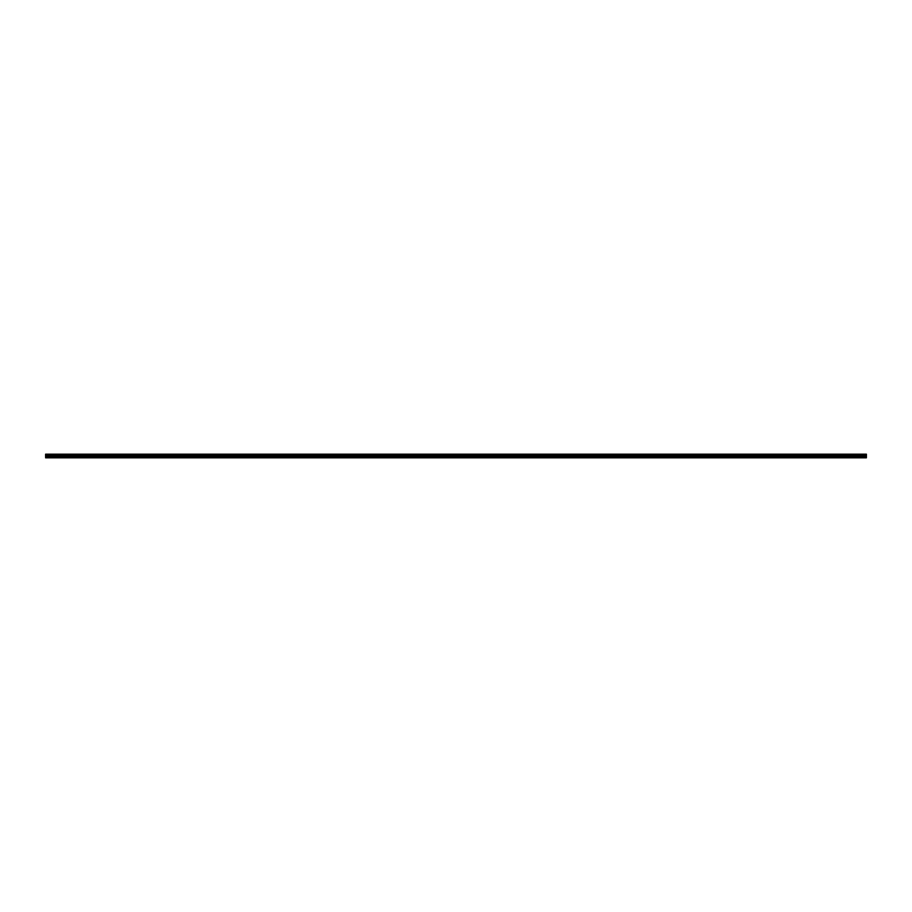 <?xml version="1.0" encoding="UTF-8"?>
<svg xmlns="http://www.w3.org/2000/svg" width="912" height="912" viewBox="0 0 912 912"><rect width="100%" height="100%" fill="white"/><g stroke="black" fill="none" stroke-linecap="round" stroke-linejoin="round"><path stroke-width="0.68" stroke-dasharray="4.56 3.42" d="M456 456.331L454.472 456.331L456 456.331M456 457.824L455.088 457.824L456 457.824M472.256 456.331L470.729 456.331L472.256 456.331M472.256 457.824L471.344 457.824L472.256 457.824M488.501 456.331L490.029 456.331L488.501 456.331M488.501 457.824L489.425 457.824L488.501 457.824M504.758 456.331L506.285 456.331L504.758 456.331M504.758 457.824L505.67 457.824L504.758 457.824M521.014 456.331L522.542 456.331L521.014 456.331M521.014 457.824L521.926 457.824L521.014 457.824M537.271 456.331L535.743 456.331L537.271 456.331M537.271 457.824L536.359 457.824L537.271 457.824M553.516 456.331L555.043 456.331L553.516 456.331M553.516 457.824L554.439 457.824L553.516 457.824M569.772 456.331L571.3 456.331L569.772 456.331M569.772 457.824L568.86 457.824L569.772 457.824M586.028 456.331L587.556 456.331L586.028 456.331M586.028 457.824L586.94 457.824L586.028 457.824M602.285 456.331L600.757 456.331L602.285 456.331M602.285 457.824L601.361 457.824L602.285 457.824M618.53 456.331L620.057 456.331L618.53 456.331M618.53 457.824L619.453 457.824L618.53 457.824M634.786 456.331L636.314 456.331L634.786 456.331M634.786 457.824L633.874 457.824L634.786 457.824M651.043 456.331L649.515 456.331L651.043 456.331M651.043 457.824L650.131 457.824L651.043 457.824M667.299 456.331L665.771 456.331L667.299 456.331M667.299 457.824L666.376 457.824L667.299 457.824M683.544 456.331L685.072 456.331L683.544 456.331M683.544 457.824L684.467 457.824L683.544 457.824M699.8 456.331L698.273 456.331L699.8 456.331M699.8 457.824L698.888 457.824L699.8 457.824M716.057 456.331L714.529 456.331L716.057 456.331M716.057 457.824L715.145 457.824L716.057 457.824M732.313 456.331L730.786 456.331L732.313 456.331M732.313 457.824L731.39 457.824L732.313 457.824M748.558 456.331L750.086 456.331L748.558 456.331M748.558 457.824L749.482 457.824L748.558 457.824M764.815 456.331L763.287 456.331L764.815 456.331M764.815 457.824L765.727 457.824L764.815 457.824M781.071 456.331L779.543 456.331L781.071 456.331M781.071 457.824L781.983 457.824L781.071 457.824M797.327 456.331L795.8 456.331L797.327 456.331M797.327 457.824L796.404 457.824L797.327 457.824M813.572 456.331L815.1 456.331L813.572 456.331M813.572 457.824L814.496 457.824L813.572 457.824M829.829 456.331L831.356 456.331L829.829 456.331M829.829 457.824L830.741 457.824L829.829 457.824M846.085 456.331L844.558 456.331L846.085 456.331M846.085 457.824L846.997 457.824L846.085 457.824M862.342 456.331L860.814 456.331L862.342 456.331M862.342 457.824L861.418 457.824L862.342 457.824M65.915 456.331L67.442 456.331L65.915 456.331M65.915 457.824L65.003 457.824L65.915 457.824M82.171 456.331L80.644 456.331L82.171 456.331M82.171 457.824L81.259 457.824L82.171 457.824M98.428 456.331L96.9 456.331L98.428 456.331M98.428 457.824L97.504 457.824L98.428 457.824M114.673 456.331L116.2 456.331L114.673 456.331M114.673 457.824L115.596 457.824L114.673 457.824M130.929 456.331L132.457 456.331L130.929 456.331M130.929 457.824L131.841 457.824L130.929 457.824M147.185 456.331L145.658 456.331L147.185 456.331M147.185 457.824L146.273 457.824L147.185 457.824M163.442 456.331L161.914 456.331L163.442 456.331M163.442 457.824L162.518 457.824L163.442 457.824M179.687 456.331L181.214 456.331L179.687 456.331M179.687 457.824L180.61 457.824L179.687 457.824M195.943 456.331L194.416 456.331L195.943 456.331M195.943 457.824L196.855 457.824L195.943 457.824M212.2 456.331L213.727 456.331L212.2 456.331M212.2 457.824L213.112 457.824L212.2 457.824M228.456 456.331L226.928 456.331L228.456 456.331M228.456 457.824L227.533 457.824L228.456 457.824M244.701 456.331L246.229 456.331L244.701 456.331M244.701 457.824L245.624 457.824L244.701 457.824M260.957 456.331L259.43 456.331L260.957 456.331M260.957 457.824L261.869 457.824L260.957 457.824M277.214 456.331L275.686 456.331L277.214 456.331M277.214 457.824L278.126 457.824L277.214 457.824M293.47 456.331L291.943 456.331L293.47 456.331M293.47 457.824L292.547 457.824L293.47 457.824M309.715 456.331L311.243 456.331L309.715 456.331M309.715 457.824L310.639 457.824L309.715 457.824M325.972 456.331L324.444 456.331L325.972 456.331M325.972 457.824L325.06 457.824L325.972 457.824M342.228 456.331L340.7 456.331L342.228 456.331M342.228 457.824L341.316 457.824L342.228 457.824M358.484 456.331L356.957 456.331L358.484 456.331M358.484 457.824L357.561 457.824L358.484 457.824M374.729 456.331L376.257 456.331L374.729 456.331M374.729 457.824L375.641 457.824L374.729 457.824M390.986 456.331L389.458 456.331L390.986 456.331M390.986 457.824L390.074 457.824L390.986 457.824M407.242 456.331L405.715 456.331L407.242 456.331M407.242 457.824L406.33 457.824L407.242 457.824M423.499 456.331L421.971 456.331L423.499 456.331M423.499 457.824L422.575 457.824L423.499 457.824M439.744 456.331L441.271 456.331L439.744 456.331M439.744 457.824L438.832 457.824L439.744 457.824M49.658 456.331L51.186 456.331L49.658 456.331M49.658 457.824L50.582 457.824L49.658 457.824M456 454.176L454.472 454.176L456 454.176M472.256 454.176L470.729 454.176L472.256 454.176M488.501 454.176L490.029 454.176L488.501 454.176M504.758 454.176L506.285 454.176L504.758 454.176M521.014 454.176L522.542 454.176L521.014 454.176M537.271 454.176L535.743 454.176L537.271 454.176M553.516 454.176L555.043 454.176L553.516 454.176M569.772 454.176L571.3 454.176L569.772 454.176M586.028 454.176L587.556 454.176L586.028 454.176M602.285 454.176L600.757 454.176L602.285 454.176M618.53 454.176L620.057 454.176L618.53 454.176M634.786 454.176L636.314 454.176L634.786 454.176M651.043 454.176L649.515 454.176L651.043 454.176M667.299 454.176L665.771 454.176L667.299 454.176M683.544 454.176L685.072 454.176L683.544 454.176M699.8 454.176L698.273 454.176L699.8 454.176M716.057 454.176L714.529 454.176L716.057 454.176M732.313 454.176L730.786 454.176L732.313 454.176M748.558 454.176L750.086 454.176L748.558 454.176M764.815 454.176L763.287 454.176L764.815 454.176M781.071 454.176L779.543 454.176L781.071 454.176M797.327 454.176L795.8 454.176L797.327 454.176M813.572 454.176L815.1 454.176L813.572 454.176M829.829 454.176L831.356 454.176L829.829 454.176M846.085 454.176L844.558 454.176L846.085 454.176M862.342 454.176L860.814 454.176L862.342 454.176M65.915 454.176L67.442 454.176L65.915 454.176M82.171 454.176L80.644 454.176L82.171 454.176M98.428 454.176L96.9 454.176L98.428 454.176M114.673 454.176L116.2 454.176L114.673 454.176M130.929 454.176L132.457 454.176L130.929 454.176M147.185 454.176L145.658 454.176L147.185 454.176M163.442 454.176L161.914 454.176L163.442 454.176M179.687 454.176L181.214 454.176L179.687 454.176M195.943 454.176L194.416 454.176L195.943 454.176M212.2 454.176L213.727 454.176L212.2 454.176M228.456 454.176L226.928 454.176L228.456 454.176M244.701 454.176L246.229 454.176L244.701 454.176M260.957 454.176L259.43 454.176L260.957 454.176M277.214 454.176L275.686 454.176L277.214 454.176M293.47 454.176L291.943 454.176L293.47 454.176M309.715 454.176L311.243 454.176L309.715 454.176M325.972 454.176L324.444 454.176L325.972 454.176M342.228 454.176L340.7 454.176L342.228 454.176M358.484 454.176L356.957 454.176L358.484 454.176M374.729 454.176L376.257 454.176L374.729 454.176M390.986 454.176L389.458 454.176L390.986 454.176M407.242 454.176L405.715 454.176L407.242 454.176M423.499 454.176L421.971 454.176L423.499 454.176M439.744 454.176L441.271 454.176L439.744 454.176M49.658 454.176L51.186 454.176L49.658 454.176M866.4 457.094L45.6 457.094L45.6 457.824L866.4 457.824L45.6 457.63L866.4 457.824L866.4 454.176L45.6 454.176L866.4 454.37L45.6 454.176L447.917 454.176L45.6 454.176L45.6 456.011L866.4 456.011M866.4 455.498L45.6 455.498M866.4 456.593L45.6 457.094M45.6 457.63L866.4 457.63M45.6 456.593L45.6 456.011M45.6 454.472L866.4 454.472M866.4 455.202L45.6 455.202M45.6 454.769L866.4 454.769M866.4 455.134L45.6 455.134M45.6 454.826L866.4 454.826M455.088 457.824L455.088 456.331L455.088 457.824M471.344 457.824L471.344 456.331L471.344 457.824M487.589 457.824L487.589 456.331L487.589 457.824M503.846 457.824L503.846 456.331L503.846 457.824M520.102 457.824L520.102 456.331L520.102 457.824M536.359 457.824L536.359 456.331L536.359 457.824M552.604 457.824L552.604 456.331L552.604 457.824M568.86 457.824L568.86 456.331L568.86 457.824M585.116 457.824L585.116 456.331L585.116 457.824M601.361 457.824L601.361 456.331L601.361 457.824M617.618 457.824L617.618 456.331L617.618 457.824M633.874 457.824L633.874 456.331L633.874 457.824M650.131 457.824L650.131 456.331L650.131 457.824M666.376 457.824L666.376 456.331L666.376 457.824M682.632 457.824L682.632 456.331L682.632 457.824M698.888 457.824L698.888 456.331L698.888 457.824M715.145 457.824L715.145 456.331L715.145 457.824M731.39 457.824L731.39 456.331L731.39 457.824M747.646 457.824L747.646 456.331L747.646 457.824M763.903 457.824L763.903 456.331L763.903 457.824M780.159 457.824L780.159 456.331L780.159 457.824M796.404 457.824L796.404 456.331L796.404 457.824M812.66 457.824L812.66 456.331L812.66 457.824M828.917 457.824L828.917 456.331L828.917 457.824M845.173 457.824L845.173 456.331L845.173 457.824M861.418 457.824L861.418 456.331L861.418 457.824M65.003 457.824L65.003 456.331L65.003 457.824M81.259 457.824L81.259 456.331L81.259 457.824M97.504 457.824L97.504 456.331L97.504 457.824M113.761 457.824L113.761 456.331L113.761 457.824M130.017 457.824L130.017 456.331L130.017 457.824M146.273 457.824L146.273 456.331L146.273 457.824M162.518 457.824L162.518 456.331L162.518 457.824M178.775 457.824L178.775 456.331L178.775 457.824M195.031 457.824L195.031 456.331L195.031 457.824M211.288 457.824L211.288 456.331L211.288 457.824M227.533 457.824L227.533 456.331L227.533 457.824M243.789 457.824L243.789 456.331L243.789 457.824M260.045 457.824L260.045 456.331L260.045 457.824M276.302 457.824L276.302 456.331L276.302 457.824M292.547 457.824L292.547 456.331L292.547 457.824M308.803 457.824L308.803 456.331L308.803 457.824M325.06 457.824L325.06 456.331L325.06 457.824M341.316 457.824L341.316 456.331L341.316 457.824M357.561 457.824L357.561 456.331L357.561 457.824M373.817 457.824L373.817 456.331L373.817 457.824M390.074 457.824L390.074 456.331L390.074 457.824M406.33 457.824L406.33 456.331L406.33 457.824M422.575 457.824L422.575 456.331L422.575 457.824M438.832 457.824L438.832 456.331L438.832 457.824M48.746 457.824L48.746 456.331L48.746 457.824M454.472 456.331L454.472 454.176L454.472 456.331M470.729 456.331L470.729 454.176L470.729 456.331M486.985 456.331L486.985 454.176L486.985 456.331M503.242 456.331L503.242 454.176L503.242 456.331M519.487 456.331L519.487 454.176L519.487 456.331M535.743 456.331L535.743 454.176L535.743 456.331M551.999 456.331L551.999 454.176L551.999 456.331M568.256 456.331L568.256 454.176L568.256 456.331M584.501 456.331L584.501 454.176L584.501 456.331M600.757 456.331L600.757 454.176L600.757 456.331M617.014 456.331L617.014 454.176L617.014 456.331M633.27 456.331L633.27 454.176L633.27 456.331M649.515 456.331L649.515 454.176L649.515 456.331M665.771 456.331L665.771 454.176L665.771 456.331M682.028 456.331L682.028 454.176L682.028 456.331M698.273 456.331L698.273 454.176L698.273 456.331M714.529 456.331L714.529 454.176L714.529 456.331M730.786 456.331L730.786 454.176L730.786 456.331M747.042 456.331L747.042 454.176L747.042 456.331M763.287 456.331L763.287 454.176L763.287 456.331M779.543 456.331L779.543 454.176L779.543 456.331M795.8 456.331L795.8 454.176L795.8 456.331M812.056 456.331L812.056 454.176L812.056 456.331M828.301 456.331L828.301 454.176L828.301 456.331M844.558 456.331L844.558 454.176L844.558 456.331M860.814 456.331L860.814 454.176L860.814 456.331M64.399 456.331L64.399 454.176L64.399 456.331M80.644 456.331L80.644 454.176L80.644 456.331M96.9 456.331L96.9 454.176L96.9 456.331M113.156 456.331L113.156 454.176L113.156 456.331M129.401 456.331L129.401 454.176L129.401 456.331M145.658 456.331L145.658 454.176L145.658 456.331M161.914 456.331L161.914 454.176L161.914 456.331M178.171 456.331L178.171 454.176L178.171 456.331M194.416 456.331L194.416 454.176L194.416 456.331M210.672 456.331L210.672 454.176L210.672 456.331M226.928 456.331L226.928 454.176L226.928 456.331M243.185 456.331L243.185 454.176L243.185 456.331M259.43 456.331L259.43 454.176L259.43 456.331M275.686 456.331L275.686 454.176L275.686 456.331M291.943 456.331L291.943 454.176L291.943 456.331M308.199 456.331L308.199 454.176L308.199 456.331M324.444 456.331L324.444 454.176L324.444 456.331M340.7 456.331L340.7 454.176L340.7 456.331M356.957 456.331L356.957 454.176L356.957 456.331M373.213 456.331L373.213 454.176L373.213 456.331M389.458 456.331L389.458 454.176L389.458 456.331M405.715 456.331L405.715 454.176L405.715 456.331M421.971 456.331L421.971 454.176L421.971 456.331M438.227 456.331L438.227 454.176L438.227 456.331M48.142 456.331L48.142 454.176L48.142 456.331M456.912 457.824L456.912 456.331L456.912 457.824M473.168 457.824L473.168 456.331L473.168 457.824M489.425 457.824L489.425 456.331L489.425 457.824M505.67 457.824L505.67 456.331L505.67 457.824M521.926 457.824L521.926 456.331L521.926 457.824M538.183 457.824L538.183 456.331L538.183 457.824M554.439 457.824L554.439 456.331L554.439 457.824M570.684 457.824L570.684 456.331L570.684 457.824M586.94 457.824L586.94 456.331L586.94 457.824M603.197 457.824L603.197 456.331L603.197 457.824M619.453 457.824L619.453 456.331L619.453 457.824M635.698 457.824L635.698 456.331L635.698 457.824M651.955 457.824L651.955 456.331L651.955 457.824M668.211 457.824L668.211 456.331L668.211 457.824M684.467 457.824L684.467 456.331L684.467 457.824M700.712 457.824L700.712 456.331L700.712 457.824M716.969 457.824L716.969 456.331L716.969 457.824M733.225 457.824L733.225 456.331L733.225 457.824M749.482 457.824L749.482 456.331L749.482 457.824M765.727 457.824L765.727 456.331L765.727 457.824M781.983 457.824L781.983 456.331L781.983 457.824M798.239 457.824L798.239 456.331L798.239 457.824M814.496 457.824L814.496 456.331L814.496 457.824M830.741 457.824L830.741 456.331L830.741 457.824M846.997 457.824L846.997 456.331L846.997 457.824M863.254 457.824L863.254 456.331L863.254 457.824M66.827 457.824L66.827 456.331L66.827 457.824M83.083 457.824L83.083 456.331L83.083 457.824M99.34 457.824L99.34 456.331L99.34 457.824M115.596 457.824L115.596 456.331L115.596 457.824M131.841 457.824L131.841 456.331L131.841 457.824M148.097 457.824L148.097 456.331L148.097 457.824M164.354 457.824L164.354 456.331L164.354 457.824M180.61 457.824L180.61 456.331L180.61 457.824M196.855 457.824L196.855 456.331L196.855 457.824M213.112 457.824L213.112 456.331L213.112 457.824M229.368 457.824L229.368 456.331L229.368 457.824M245.624 457.824L245.624 456.331L245.624 457.824M261.869 457.824L261.869 456.331L261.869 457.824M278.126 457.824L278.126 456.331L278.126 457.824M294.382 457.824L294.382 456.331L294.382 457.824M310.639 457.824L310.639 456.331L310.639 457.824M326.884 457.824L326.884 456.331L326.884 457.824M343.14 457.824L343.14 456.331L343.14 457.824M359.396 457.824L359.396 456.331L359.396 457.824M375.641 457.824L375.641 456.331L375.641 457.824M391.898 457.824L391.898 456.331L391.898 457.824M408.154 457.824L408.154 456.331L408.154 457.824M424.411 457.824L424.411 456.331L424.411 457.824M440.656 457.824L440.656 456.331L440.656 457.824M50.582 457.824L50.582 456.331L50.582 457.824M457.528 456.331L457.528 454.176L457.528 456.331M473.773 456.331L473.773 454.176L473.773 456.331M490.029 456.331L490.029 454.176L490.029 456.331M506.285 456.331L506.285 454.176L506.285 456.331M522.542 456.331L522.542 454.176L522.542 456.331M538.787 456.331L538.787 454.176L538.787 456.331M555.043 456.331L555.043 454.176L555.043 456.331M571.3 456.331L571.3 454.176L571.3 456.331M587.556 456.331L587.556 454.176L587.556 456.331M603.801 456.331L603.801 454.176L603.801 456.331M620.057 456.331L620.057 454.176L620.057 456.331M636.314 456.331L636.314 454.176L636.314 456.331M652.57 456.331L652.57 454.176L652.57 456.331M668.815 456.331L668.815 454.176L668.815 456.331M685.072 456.331L685.072 454.176L685.072 456.331M701.328 456.331L701.328 454.176L701.328 456.331M717.584 456.331L717.584 454.176L717.584 456.331M733.829 456.331L733.829 454.176L733.829 456.331M750.086 456.331L750.086 454.176L750.086 456.331M766.342 456.331L766.342 454.176L766.342 456.331M782.599 456.331L782.599 454.176L782.599 456.331M798.844 456.331L798.844 454.176L798.844 456.331M815.1 456.331L815.1 454.176L815.1 456.331M831.356 456.331L831.356 454.176L831.356 456.331M847.601 456.331L847.601 454.176L847.601 456.331M863.858 456.331L863.858 454.176L863.858 456.331M67.442 456.331L67.442 454.176L67.442 456.331M83.699 456.331L83.699 454.176L83.699 456.331M99.944 456.331L99.944 454.176L99.944 456.331M116.2 456.331L116.2 454.176L116.2 456.331M132.457 456.331L132.457 454.176L132.457 456.331M148.713 456.331L148.713 454.176L148.713 456.331M164.958 456.331L164.958 454.176L164.958 456.331M181.214 456.331L181.214 454.176L181.214 456.331M197.471 456.331L197.471 454.176L197.471 456.331M213.727 456.331L213.727 454.176L213.727 456.331M229.972 456.331L229.972 454.176L229.972 456.331M246.229 456.331L246.229 454.176L246.229 456.331M262.485 456.331L262.485 454.176L262.485 456.331M278.73 456.331L278.73 454.176L278.73 456.331M294.986 456.331L294.986 454.176L294.986 456.331M311.243 456.331L311.243 454.176L311.243 456.331M327.499 456.331L327.499 454.176L327.499 456.331M343.744 456.331L343.744 454.176L343.744 456.331M360.001 456.331L360.001 454.176L360.001 456.331M376.257 456.331L376.257 454.176L376.257 456.331M392.513 456.331L392.513 454.176L392.513 456.331M408.758 456.331L408.758 454.176L408.758 456.331M425.015 456.331L425.015 454.176L425.015 456.331M441.271 456.331L441.271 454.176L441.271 456.331M51.186 456.331L51.186 454.176L51.186 456.331"/><path stroke-width="1.37" d="M866.4 456.011L45.6 456.011L45.6 454.176L866.4 454.176L866.4 457.824L45.6 457.824L866.4 457.63M866.4 457.094L45.6 457.094L866.4 456.593M447.872 457.072L447.872 457.664L447.872 457.072M45.6 455.498L866.4 455.498M45.6 456.011L45.6 456.593M866.4 454.472L45.6 454.472M45.6 455.202L866.4 455.202M866.4 454.769L45.6 454.769M45.6 455.134L866.4 455.134M866.4 454.826L45.6 454.826"/></g></svg>

